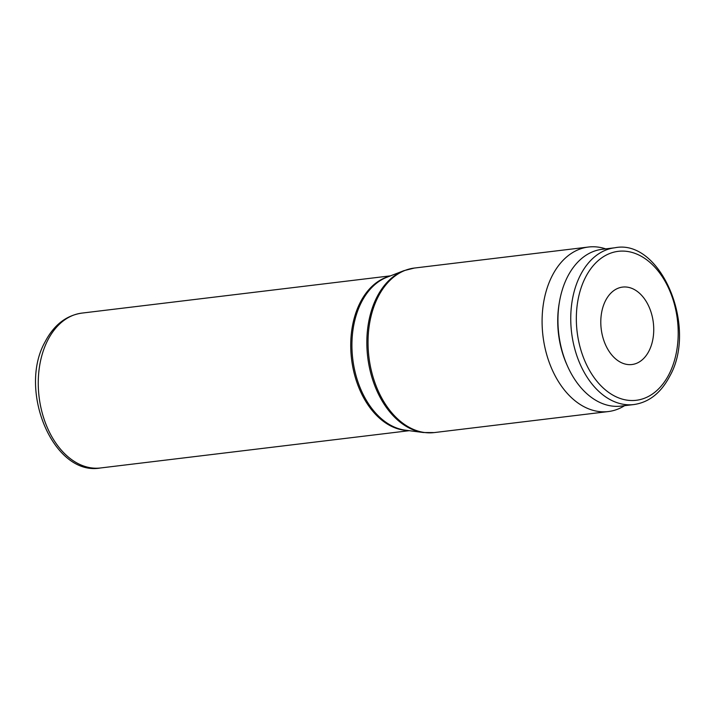 <?xml version="1.0" encoding="UTF-8"?>
<svg xmlns="http://www.w3.org/2000/svg" width="715" height="715" viewBox="0 0 715 715"><rect width="100%" height="100%" fill="white"/><g stroke="black" fill="none" stroke-linecap="round" stroke-linejoin="round"><path stroke-width="1.07" d="M614.9 247.765L602.093 249.312A78.963 53.16 83.1 0 0 559.595 301.06A78.963 53.16 83.1 0 0 567.433 365.946A78.963 53.16 83.1 0 0 581.152 387.896A78.963 53.16 83.1 0 0 621.022 406.102L633.839 404.556A78.963 53.16 83.1 0 1 593.959 386.35A78.963 53.16 83.1 0 1 580.205 275.525A78.963 53.16 83.1 0 1 614.9 247.765C660.454 238.506 697.903 326.621 669.848 376.036C661.026 392.875 649.023 402.384 633.839 404.556M605.677 248.874A82.868 55.779 83.1 0 0 588.418 247.032A82.868 55.779 83.1 0 0 543.355 304.188A82.868 55.779 83.1 0 0 566.45 392.464A82.868 55.779 83.1 0 0 608.286 411.563A82.868 55.779 83.1 0 0 624.606 405.664M612.255 355.534A38.994 26.249 -96.9 0 1 601.387 313.992A38.994 26.249 -96.9 0 1 622.595 287.09A38.994 26.249 -96.9 0 1 642.284 296.082A38.994 26.249 -96.9 0 1 653.144 337.623A38.994 26.249 -96.9 0 1 631.944 364.525A38.994 26.249 -96.9 0 1 612.255 355.534M559.595 301.06L559.3 302.749A75.012 50.497 83.1 0 0 566.736 364.391L567.433 365.946M669.222 373.909A75.012 50.497 83.1 0 0 656.155 268.625A75.012 50.497 83.1 0 0 585.317 277.706A75.012 50.497 83.1 0 0 598.384 382.99A75.012 50.497 83.1 0 0 669.222 373.909M403.886 270.672A82.699 55.672 83.1 0 0 376.733 297.449A82.699 55.672 83.1 0 0 391.15 413.511A82.699 55.672 83.1 0 0 423.432 432.53L405.405 430.189A78.15 52.615 83.1 0 1 374.892 412.224A78.15 52.615 83.1 0 1 361.281 302.543A78.15 52.615 83.1 0 1 386.931 277.241L403.886 270.672L414.36 268.054A82.868 55.779 83.1 0 0 377.949 297.19A82.868 55.779 83.1 0 0 392.392 413.485A82.868 55.779 83.1 0 0 434.228 432.584L608.286 411.563M388.951 276.455A77.989 52.499 83.1 0 0 360.065 302.803A77.989 52.499 83.1 0 0 373.65 412.251A77.989 52.499 83.1 0 0 407.55 430.466M100.556 467.968C53.625 476.646 17.607 390.703 44.991 342.02C53.777 325.102 66.066 315.467 81.859 313.107A77.989 52.499 83.1 0 0 47.592 340.537A77.989 52.499 83.1 0 0 61.177 449.985A77.989 52.499 83.1 0 0 100.556 467.968L409.257 430.689M423.432 432.53L434.228 432.584M81.859 313.107L390.56 275.838M414.36 268.054L588.418 247.032"/></g></svg>
